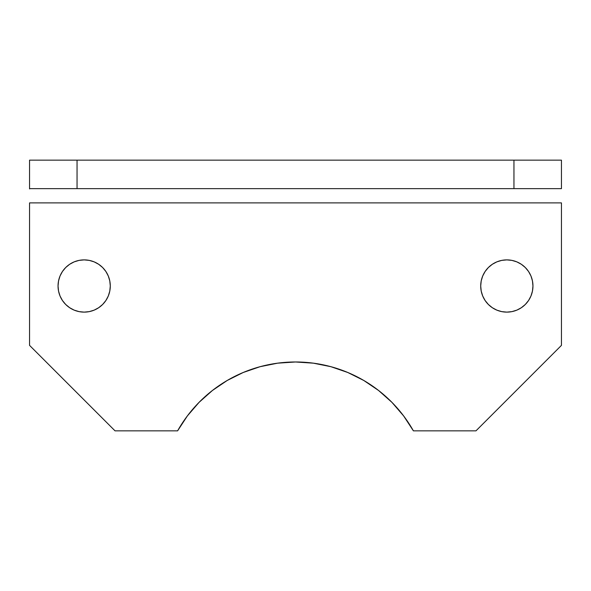 <?xml version="1.0" encoding="UTF-8"?>
<svg xmlns="http://www.w3.org/2000/svg" width="591" height="591" viewBox="0 0 591 591"><rect width="100%" height="100%" fill="white"/><g stroke="black" fill="none" stroke-linecap="round" stroke-linejoin="round"><path stroke-width="0.89" d="M58.044 286A26.122 26.122 0 0 1 84.166 259.885A26.122 26.122 0 0 1 110.288 286L109.786 280.91L110.288 286A26.122 26.122 0 0 1 84.166 312.122A26.122 26.122 0 0 1 58.044 286L58.546 280.91L58.044 286L58.546 291.097L60.031 295.995L62.447 300.516L65.697 304.468L69.657 307.719L74.171 310.135L79.068 311.62L84.166 312.122L79.068 311.62M480.712 286A26.122 26.122 0 0 1 506.834 259.885A26.122 26.122 0 0 1 532.956 286L532.454 280.91L532.956 286A26.122 26.122 0 0 1 506.834 312.122A26.122 26.122 0 0 1 480.712 286L481.214 280.91L482.707 276.004L481.214 280.91L480.712 286L481.214 291.097L482.707 295.995L485.115 300.516L488.365 304.468L492.325 307.719L496.839 310.135L501.737 311.62L506.834 312.122L501.737 311.62M227.232 380.464L243.233 372.485L227.232 380.464L212.428 390.481L199.071 402.36L187.399 415.894L177.603 430.846A135.346 135.346 0 0 1 413.397 430.846L475.969 430.846L561.45 345.366L561.45 202.89L29.55 202.89L29.55 345.366L115.031 430.846L177.603 430.846L115.031 430.846L29.55 345.366L29.55 202.89L561.45 202.89L561.45 345.366L475.969 430.846L413.397 430.846L403.601 415.894L391.929 402.36L378.572 390.481L363.768 380.464L378.572 390.481M212.428 390.481L213.876 389.373M243.233 372.485L260.136 366.686L243.233 372.485M330.864 366.686L347.767 372.485L330.864 366.686L313.333 363.17L295.5 361.988L277.667 363.17L260.136 366.686M89.263 311.62L84.166 312.122L89.263 311.62L94.161 310.135L98.675 307.719L102.635 304.468L105.885 300.516L108.293 295.995L109.786 291.097L110.288 286M511.932 311.62L506.834 312.122L511.932 311.62L516.83 310.135L521.343 307.719L525.303 304.468L528.553 300.516L530.969 295.995L532.454 291.097L532.956 286M561.45 160.154L29.55 160.154L29.55 188.647L77.044 188.647L77.044 160.154L513.956 160.154L513.956 188.647L77.044 188.647L561.45 188.647L561.45 160.154L561.45 188.647L513.956 188.647L513.956 160.154L561.45 160.154M363.768 380.464L347.767 372.485M109.786 280.91L108.293 276.004L105.885 271.491L102.635 267.531L98.675 264.28L94.161 261.872L89.263 260.387L84.166 259.885L79.068 260.387L74.171 261.872L69.657 264.28L65.697 267.531L62.447 271.491L60.031 276.004L58.546 280.91M532.454 280.91L530.969 276.004L528.553 271.491L525.303 267.531L521.343 264.28L516.83 261.872L511.932 260.387L506.834 259.885L501.737 260.387L496.839 261.872L492.325 264.28L488.365 267.531L485.115 271.491L482.707 276.004M29.55 188.647L77.044 188.647L77.044 160.154L29.55 160.154L29.55 188.921"/></g></svg>
